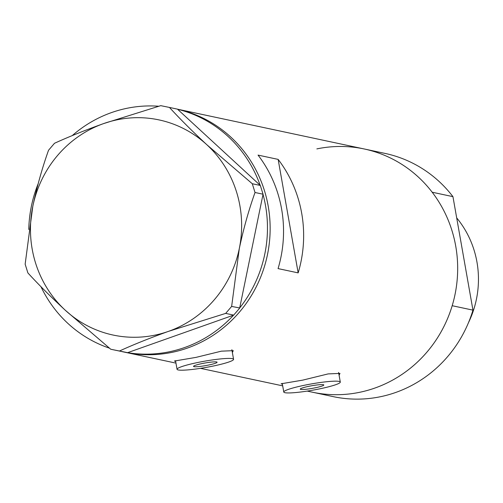 <?xml version="1.0" encoding="UTF-8"?>
<svg xmlns="http://www.w3.org/2000/svg" width="503" height="503" viewBox="0 0 503 503"><rect width="100%" height="100%" fill="white"/><g stroke="black" fill="none" stroke-linecap="round" stroke-linejoin="round"><path stroke-width="0.75" d="M315.387 387.769A11.959 1.333 170 0 0 323.813 384.984A11.959 1.333 170 0 0 308.685 386.342A11.959 1.333 170 0 0 300.266 389.133A11.959 1.333 170 0 0 315.387 387.769M208.663 365.021A11.959 1.333 170 0 0 217.082 362.235A11.959 1.333 170 0 0 201.961 363.594A11.959 1.333 170 0 0 193.536 366.385A11.959 1.333 170 0 0 208.663 365.021M197.27 362.594A28.696 3.2 170 0 0 177.05 369.29A28.696 3.2 170 0 0 213.347 366.021A28.696 3.2 170 0 0 233.568 359.324A28.696 3.2 170 0 0 197.27 362.594M304.001 385.342A28.696 3.2 170 0 0 283.78 392.038A28.696 3.2 170 0 0 320.078 388.769A28.696 3.2 170 0 0 340.298 382.073A28.696 3.2 170 0 0 304.001 385.342M232.367 352.521L233.254 350.66L221.37 351.163L196.025 357.375L174.384 361.041L175.679 361.494M339.097 375.269L339.984 373.408L328.101 373.911L302.756 380.123L281.108 383.789L282.403 384.242M307.22 391.095L333.162 396.622A124.342 119.129 102 0 0 472.958 310.137L452.184 305.711A124.342 119.129 102 0 1 312.388 392.195A124.342 119.129 -78 0 0 359.771 392.277A124.342 119.129 -78 0 0 457.655 270.79A124.342 119.129 -78 0 0 364.235 148.976A124.342 119.129 102 0 1 432.178 192.221L452.945 196.648A124.342 119.129 102 0 0 385.002 153.402L177.496 109.176A124.342 119.129 102 0 1 267.502 254.493A124.342 119.129 102 0 1 124.863 352.226A124.342 119.129 -78 0 0 172.246 352.307A124.342 119.129 -78 0 0 270.117 231.242A124.342 119.129 -78 0 0 177.502 109.176M298.16 272.884A124.342 119.129 -78 0 0 278.146 159.388L258.052 155.106A124.342 119.129 102 0 1 278.065 268.596L298.16 272.884L278.146 159.388M263.012 194.372A124.342 119.129 102 0 1 264.823 253.921A124.342 119.129 102 0 1 239.692 307.968L263.05 194.208L255.027 192.498L252.292 183.74L206.827 144.726C192.511 131.446 180.049 119.016 169.448 107.435L160.74 105.655L103.58 123.6C85.183 130.189 68.829 136.747 54.506 143.273L48.54 150.252C42.277 167.751 37.033 186.45 32.802 206.349L25.15 264.176L27.891 272.934C38.303 284.333 50.765 296.764 65.271 310.225L110.735 349.239L119.444 351.019C133.515 344.593 149.875 338.035 168.518 331.351L225.671 313.4L231.644 306.421L239.296 248.595C243.54 228.626 248.784 209.927 255.027 192.498M233.537 315.161A124.342 119.129 102 0 1 127.611 352.672L233.688 315.111L225.671 313.4M109.371 348.133A124.342 119.129 102 0 1 40.95 286.666M28.772 229.5A124.342 119.129 102 0 1 31.393 206.167A124.342 119.129 102 0 1 38.146 183.771M119.444 351.019L127.611 352.672M127.46 352.729L110.735 349.239M252.292 183.74L260.309 185.444L177.465 109.145L169.448 107.435M260.309 185.444L263.05 194.208M231.644 306.421L239.692 307.968M239.661 308.132L233.688 315.111M103.58 123.6A109.994 105.385 -78 0 0 32.802 206.349A109.994 105.385 -78 0 0 65.271 310.225A109.994 105.385 -78 0 0 168.518 331.351A109.994 105.385 -78 0 0 239.296 248.595A109.994 105.385 -78 0 0 206.827 144.726A109.994 105.385 -78 0 0 103.58 123.6M72.237 135.615A124.342 119.129 102 0 1 158.671 106.24M177.584 109.252A124.342 119.129 102 0 1 260.189 185.337M316.852 148.901A124.342 119.129 102 0 1 364.235 148.976M472.958 310.137L452.945 196.648M456.693 217.9A95.645 91.64 102 0 1 468.406 322.832M175.962 363.116L121.701 351.553M177.05 369.29L175.528 360.651M283.78 392.038L282.252 383.399M282.692 385.864L200.496 368.347M340.298 382.073L338.594 372.44M233.568 359.324L231.87 349.692"/></g></svg>
